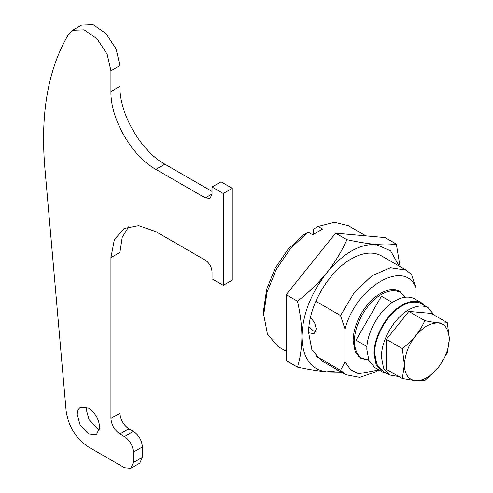 <?xml version="1.0" encoding="UTF-8"?>
<svg xmlns="http://www.w3.org/2000/svg" width="493" height="493" viewBox="0 0 493 493"><rect width="100%" height="100%" fill="white"/><g stroke="black" fill="none" stroke-linecap="round" stroke-linejoin="round"><path stroke-width="0.74" d="M398.985 376.603L389.47 374.945L383.529 368.105L381.44 357.197C381.064 340.503 394.209 317.745 408.851 309.721C416.104 305.648 422.396 304.914 427.721 307.521L434.425 315.218M389.47 374.945L382.728 371.056L376.788 364.216L374.705 353.308C374.323 336.614 387.467 313.85 402.115 305.833C409.363 301.759 415.654 301.026 420.979 303.633L428.232 307.805M387.054 373.552L382.254 371.882L376.165 364.875L374.027 353.697C373.639 336.59 387.104 313.271 402.115 305.056C409.541 300.878 415.987 300.126 421.447 302.801L425.816 306.406M382.254 371.882L375.062 367.729L368.974 360.722L366.841 349.549C366.453 332.442 379.918 309.123 394.924 300.903C402.356 296.731 408.796 295.979 414.256 298.647L414.921 299.017M368.813 360.346L361.387 357.936C356.864 354.59 354.566 348.982 354.479 341.113C354.11 324.696 367.038 302.308 381.44 294.42C388.213 290.599 394.16 289.767 399.287 291.905L400.507 292.528L405.258 297.211M381.44 296.201L392.373 302.511L381.44 296.201L356.02 340.225L366.952 346.536M321.233 360.5L311.896 349.802L308.649 332.812C308.057 306.812 328.523 271.366 351.336 258.874C362.632 252.527 372.425 251.387 380.719 255.448L381.588 255.922M297.495 367.112L286.18 360.58L286.18 294.672L335.61 233.183L385.039 237.595L396.354 244.127C391.109 245.039 384.343 245.157 376.048 244.473C367.507 243.647 357.795 242.057 346.924 239.715C341.68 251.387 334.913 262.486 326.619 273.005C318.077 283.407 308.365 292.805 297.495 301.205C300.305 313.499 301.778 325.337 301.907 336.707C301.759 347.836 300.286 357.973 297.495 367.112C308.39 369.46 318.102 371.05 326.619 371.864C310.763 369.627 302.523 357.906 301.907 336.707C302.523 314.793 310.763 293.557 326.619 273.005C343.097 253.334 359.576 243.819 376.048 244.473L390.622 250.851L399.139 266.06M297.495 301.205L286.18 294.672M346.924 239.715L335.61 233.183M400.051 266.584L396.354 244.127M327.118 371.907L341.421 372.153M338.771 370.625L326.619 371.864M81.025 407.008C78.553 408.198 77.29 410.706 77.228 414.539L80.051 424.763L88.463 433.994L96.406 434.783L99.697 427.511C99.031 419.247 95.291 412.758 88.463 408.05L80.519 407.261M86.411 407.082L86.22 409.35L89.036 419.574L97.454 428.805L99.512 429.773M110.931 70.789L119.922 65.6L116.132 48.998L106.05 33.623L93.072 24.65L81.567 25.106L72.576 30.295L84.081 29.839L97.066 38.811L107.147 54.187L110.931 70.789L110.931 91.544C110.315 118.912 131.859 156.226 155.868 169.37L205.298 197.909L210.061 198.383L212.039 194.02L212.039 187.013L221.024 181.825L232.258 188.308L232.258 280.147L223.274 285.336L212.039 278.853L212.039 271.846C211.639 266.892 209.389 262.997 205.298 260.175L155.868 231.636L138.675 225.658L124.094 228.487L114.351 239.697L110.931 257.58L110.931 418.428C111.467 425.04 114.462 430.229 119.922 433.994L124.415 436.588L133.4 431.4L128.907 428.805C123.447 425.04 120.452 419.851 119.922 413.239L119.922 252.391L122.227 237.312L128.907 226.447M124.415 436.588C129.875 440.354 132.87 445.543 133.4 452.155L142.385 446.966C141.855 440.354 138.86 435.165 133.4 431.4M142.385 446.966L142.385 457.344L139.753 463.161L130.768 468.35L133.4 462.533L142.385 457.344M119.922 65.6L119.922 86.355C119.3 113.723 140.844 151.037 164.853 164.181L212.039 191.426M212.039 187.013L223.274 193.496L223.274 285.336M133.4 452.155L133.4 462.533M72.576 30.295L68.496 34.399C48.234 68.798 40.327 113.002 44.789 167.016L66.124 410.866C68.465 426.507 75.916 438.542 88.463 446.966L124.415 467.721L130.768 468.35M223.274 193.496L232.258 188.308M449.271 337.551L447.287 322.644C442.467 323.513 434.98 322.847 424.818 320.635L408.851 311.416L386.383 339.369L402.35 348.588L404.359 364.721L402.35 378.544L415.494 380.695C408.346 379.635 404.636 374.31 404.359 364.721C405.69 348.2 413.177 335.228 426.827 325.811C440.471 319.47 447.964 323.79 449.296 338.783C449.018 348.705 445.29 358.331 438.123 367.661L438 367.809C430.568 376.658 423.136 380.96 415.691 380.713L415.494 380.695M447.287 322.644L431.32 313.425L408.851 311.416M424.818 320.635C419.999 331.493 412.512 340.811 402.35 348.588M415.691 380.713L424.818 380.553L436.829 369.208M440.083 365.048L447.287 352.6L449.283 339.64M402.35 378.544L386.383 369.325L386.383 339.369M308.951 326.767L313.141 330.735L315.785 331.684M308.649 332.8L314.047 333.65L316.284 328.923L314.589 322.582L310.491 317.43M368.838 360.408L361.159 358.602L355.219 351.762L353.136 340.854C353.228 332.492 355.706 323.839 360.562 314.904C366.028 305.235 372.69 298.062 380.547 293.378C387.153 289.644 393.02 288.713 398.134 290.599L399.928 291.462L405.326 297.205M278.194 346.653L267.477 334.322L263.712 314.651L267.015 292.232L276.487 268.993L290.852 248.041L308.199 232.178L312.691 234.773L322.576 229.066L318.084 226.472L334.316 222.318L348.095 225.578L365.96 235.894M416.043 299.682L416.043 288.257L411.55 274.564L406.232 270.152L390.431 267.724L371.864 275.803L354.097 292.836L340.552 315.551L315.834 301.285M379.018 370.015L376.048 371.728L359.717 377.41L345.864 374.717L340.552 370.311L315.834 356.038M340.552 370.311L345.045 361.8L345.045 329.25L340.552 315.551M318.084 226.472L313.591 229.097L313.591 234.163M263.712 314.651L263.712 309.462L266.676 289.225L275.174 268.235L288.085 249.261L303.706 234.804L308.199 232.178M345.045 329.25C355.619 286.704 405.468 257.925 416.043 288.257M378.988 369.996L358.454 373.762L350.511 369.621L345.045 361.8M205.298 197.909L212.039 194.02M155.868 169.37L164.853 164.181M110.931 91.544L119.922 86.355M119.922 433.994L128.907 428.805M110.931 418.428L119.922 413.239M110.931 257.58L119.922 252.391M414.779 298.937L421.971 303.084M400.507 292.528L396.113 289.989M362.232 358.485L357.986 356.032M286.18 351.269L278.188 346.653M345.864 374.717L321.066 360.401M381.453 255.849L406.238 270.152"/></g></svg>
